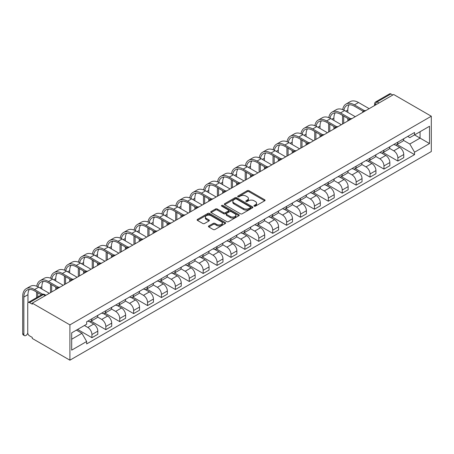 <?xml version="1.0" encoding="UTF-8"?>
<svg xmlns="http://www.w3.org/2000/svg" width="454" height="454" viewBox="0 0 454 454"><rect width="100%" height="100%" fill="white"/><g stroke="black" fill="none" stroke-linecap="round" stroke-linejoin="round"><path stroke-width="0.68" d="M254.195 206.156A0.868 0.499 0 0 0 255.415 206.156L264.716 200.787A1.237 0.715 0 0 0 265.079 200.282A1.237 0.715 0 0 0 264.716 199.777L248.962 190.686A1.237 0.715 0 0 0 247.214 190.686L237.919 196.054A0.868 0.499 0 0 0 237.663 196.406A0.868 0.499 0 0 0 237.919 196.758A0.868 0.499 0 0 0 239.144 196.758L240.348 196.066A3.961 2.287 0 0 1 245.943 196.066L247.26 196.82A3.961 2.287 0 0 1 248.417 198.438A3.961 2.287 0 0 1 247.26 200.055L246.057 200.747A0.868 0.499 0 0 0 245.801 201.105A0.868 0.499 0 0 0 246.057 201.457A0.868 0.499 0 0 0 247.277 201.457L248.486 200.764A3.961 2.287 0 0 1 254.081 200.764L255.398 201.519A3.961 2.287 0 0 1 256.555 203.137A3.961 2.287 0 0 1 255.398 204.754L254.195 205.446A0.868 0.499 0 0 0 253.939 205.804A0.868 0.499 0 0 0 254.195 206.156L254.195 205.446M208.8 225.944A1.237 0.715 0 0 0 208.437 226.45A1.237 0.715 0 0 0 208.8 226.955L213.221 229.508A1.237 0.715 0 0 0 214.969 229.508L225.292 223.544A1.237 0.715 0 0 0 225.655 223.039A1.237 0.715 0 0 0 225.292 222.534L209.544 213.442A1.237 0.715 0 0 0 207.796 213.442L197.467 219.407A1.237 0.715 0 0 0 197.104 219.912A1.237 0.715 0 0 0 197.467 220.417L202.807 223.499A1.237 0.715 0 0 0 204.555 223.499L208.976 220.945A1.237 0.715 0 0 0 209.339 220.44A1.237 0.715 0 0 0 208.976 219.935L206.326 218.408A3.309 1.912 0 0 1 205.361 217.057A3.309 1.912 0 0 1 207.404 215.287A3.309 1.912 0 0 1 211.008 215.701L221.376 221.688A3.309 1.912 0 0 1 222.347 223.039A3.309 1.912 0 0 1 220.303 224.809A3.309 1.912 0 0 1 216.7 224.395L214.969 223.396A1.237 0.715 0 0 0 213.221 223.396L208.8 225.944L208.8 226.955M69.905 324.877L32.285 303.159L393.68 94.506L431.3 116.224L69.905 324.877L69.905 360.187L431.3 151.534L431.3 116.224M240.433 213.794A1.237 0.715 0 0 0 242.181 213.794L252.509 207.836A1.237 0.715 0 0 0 252.872 207.33A1.237 0.715 0 0 0 252.509 206.825L236.755 197.734A1.237 0.715 0 0 0 235.007 197.734L224.685 203.693A1.237 0.715 0 0 0 224.321 204.198A1.237 0.715 0 0 0 224.685 204.703L240.433 213.794M222.012 206.343A0.868 0.499 0 0 1 222.886 206.462L222.886 205.435L238.9 214.68A1.237 0.715 0 0 1 239.264 215.185A1.237 0.715 0 0 1 238.9 215.69L228.578 221.654A1.237 0.715 0 0 1 226.824 221.654L211.076 212.557L215.497 210.026L215.497 208.999L211.076 211.547A1.237 0.715 0 0 0 210.713 212.052A1.237 0.715 0 0 0 211.076 212.557L211.076 211.547M215.497 210.026A1.237 0.715 0 0 1 217.245 210.026L217.245 208.999A1.237 0.715 0 0 0 215.497 208.999M217.245 208.999L223.635 212.688A1.237 0.715 0 0 0 225.383 212.688L228.311 210.991A1.237 0.715 0 0 0 228.674 210.486A1.237 0.715 0 0 0 228.311 209.981L221.666 206.144A0.868 0.499 0 0 1 221.41 205.787A0.868 0.499 0 0 1 221.944 205.327A0.868 0.499 0 0 1 222.886 205.435M32.285 303.159L32.285 304.186L29.521 302.591A2.52 1.458 -120 0 0 28.261 302.466A2.52 1.458 -120 0 0 27.739 303.618L27.739 332.754A2.52 1.458 -120 0 0 29.521 335.841L32.285 337.435L32.285 338.463L69.905 360.187M378.971 103.001L377.098 101.917A2.52 1.458 60 0 0 375.838 101.792L389.657 93.813A2.52 1.458 60 0 1 390.917 93.938L377.098 101.917A2.52 1.458 120 0 0 375.316 105.005L375.316 105.107M392.789 95.022L390.917 93.938M397.869 142.113A5.8 3.348 60 0 1 396.671 144.718L402.55 141.319A5.8 3.348 -120 0 0 403.754 138.72M389.521 148.362L393.771 150.813A5.8 3.348 60 0 1 397.869 157.918L403.754 154.519A5.8 3.348 -120 0 0 399.651 147.414L395.44 144.985M403.754 154.519L403.754 157.657L397.869 161.056L383.119 152.538M396.671 144.718A5.8 3.348 60 0 1 393.817 144.457M397.869 157.918L397.869 161.056M383.965 150.143A5.8 3.348 60 0 1 382.762 152.748L388.647 149.349A5.8 3.348 -120 0 0 389.844 146.744M369.216 160.568L383.965 169.087L389.85 165.687L389.85 162.549A5.8 3.348 -120 0 0 385.747 155.444L381.536 153.015M382.762 152.748A5.8 3.348 60 0 1 379.907 152.487M375.611 156.386L379.862 158.843A5.8 3.348 60 0 1 383.965 165.943L383.965 169.087M370.055 158.174A5.8 3.348 60 0 1 368.858 160.778L374.737 157.379A5.8 3.348 -120 0 0 375.94 154.774M355.306 168.599L370.055 177.111L375.94 173.717L375.94 170.579A5.8 3.348 -120 0 0 371.837 163.474L367.626 161.045M368.858 160.778A5.8 3.348 60 0 1 366.003 160.512M361.707 164.416L365.958 166.873A5.8 3.348 60 0 1 370.055 173.973L370.055 177.111M356.152 166.204A5.8 3.348 60 0 1 354.949 168.803L360.834 165.409A5.8 3.348 -120 0 0 362.031 162.804M341.402 176.629L356.152 185.141L362.031 181.748L362.031 178.604A5.8 3.348 -120 0 0 357.934 171.504L353.723 169.07M354.949 168.803A5.8 3.348 60 0 1 352.094 168.542M347.798 172.446L352.049 174.898A5.8 3.348 60 0 1 356.152 182.003L356.152 185.141M342.242 174.228A5.8 3.348 60 0 1 341.045 176.833L346.924 173.439A5.8 3.348 -120 0 0 348.127 170.835M327.493 184.653L342.242 193.171L348.127 189.772L348.127 186.634A5.8 3.348 -120 0 0 344.024 179.534L339.813 177.1M341.045 176.833A5.8 3.348 60 0 1 338.185 176.572M333.894 180.476L338.145 182.928A5.8 3.348 60 0 1 342.242 190.033L342.242 193.171M328.338 182.258A5.8 3.348 60 0 1 327.135 184.863L333.02 181.464A5.8 3.348 -120 0 0 334.218 178.865M313.589 192.683L328.338 201.201L334.218 197.802L334.218 194.664A5.8 3.348 -120 0 0 330.12 187.559L325.91 185.13M327.135 184.863A5.8 3.348 60 0 1 324.281 184.602M319.985 188.506L324.235 190.958A5.8 3.348 60 0 1 328.338 198.063L328.338 201.201M314.429 190.288A5.8 3.348 60 0 1 313.226 192.893L319.111 189.494A5.8 3.348 -120 0 0 320.314 186.889M299.68 200.713L314.429 209.232L320.314 205.832L320.314 202.694A5.8 3.348 -120 0 0 316.211 195.589L312 193.16M313.226 192.893A5.8 3.348 60 0 1 310.371 192.632M306.081 196.531L310.332 198.988A5.8 3.348 60 0 1 314.429 206.088L314.429 209.232M300.525 198.319A5.8 3.348 60 0 1 299.322 200.923L305.207 197.524A5.8 3.348 -120 0 0 306.405 194.919M285.776 208.744L300.525 217.256L306.405 213.862L306.405 210.724A5.8 3.348 -120 0 0 302.307 203.619L298.096 201.19M299.322 200.923A5.8 3.348 60 0 1 296.468 200.657M292.172 204.561L296.422 207.018A5.8 3.348 60 0 1 300.525 214.118L300.525 217.256M286.616 206.349A5.8 3.348 60 0 1 285.413 208.948L291.298 205.554A5.8 3.348 -120 0 0 292.501 202.949M271.867 216.774L286.616 225.286L292.501 221.893L292.501 218.749A5.8 3.348 -120 0 0 288.398 211.649L284.187 209.215M285.413 208.948A5.8 3.348 60 0 1 282.558 208.687M278.268 212.591L282.513 215.043A5.8 3.348 60 0 1 286.616 222.148L286.616 225.286M272.712 214.373A5.8 3.348 60 0 1 271.509 216.978L277.394 213.584A5.8 3.348 -120 0 0 278.591 210.979M257.963 224.798L272.712 233.316L278.591 229.917L278.591 226.779A5.8 3.348 -120 0 0 274.494 219.679L270.283 217.245M271.509 216.978A5.8 3.348 60 0 1 268.654 216.717M264.359 220.621L268.609 223.073A5.8 3.348 60 0 1 272.712 230.178L272.712 233.316M258.803 222.403A5.8 3.348 60 0 1 257.6 225.008L263.485 221.609A5.8 3.348 -120 0 0 264.688 219.01M244.053 232.828L258.803 241.346L264.688 237.947L264.688 234.809A5.8 3.348 -120 0 0 260.585 227.704L256.374 225.275M257.6 225.008A5.8 3.348 60 0 1 254.745 224.747M250.455 228.651L254.7 231.103A5.8 3.348 60 0 1 258.803 238.208L258.803 241.346M244.893 230.433A5.8 3.348 60 0 1 243.696 233.038L249.581 229.639A5.8 3.348 -120 0 0 250.778 227.034M230.15 240.858L244.893 249.377L250.778 245.977L250.778 242.839A5.8 3.348 -120 0 0 246.681 235.734L242.47 233.305M243.696 233.038A5.8 3.348 60 0 1 240.841 232.777M236.545 236.676L240.796 239.133A5.8 3.348 60 0 1 244.893 246.233L244.893 249.377M230.99 238.463A5.8 3.348 60 0 1 229.786 241.068L235.671 237.669A5.8 3.348 -120 0 0 236.874 235.064M216.24 248.888L230.99 257.401L236.874 254.007L236.874 250.869A5.8 3.348 -120 0 0 232.771 243.764L228.561 241.335M229.786 241.068A5.8 3.348 60 0 1 226.932 240.802M222.642 244.706L226.887 247.163A5.8 3.348 60 0 1 230.99 254.263L230.99 257.401M217.08 246.494A5.8 3.348 60 0 1 215.883 249.093L221.768 245.699A5.8 3.348 -120 0 0 222.965 243.094M202.331 256.919L217.08 265.431L222.965 262.037L222.965 258.894A5.8 3.348 -120 0 0 218.868 251.794L214.657 249.359M215.883 249.093A5.8 3.348 60 0 1 213.028 248.832M208.732 252.736L212.983 255.188A5.8 3.348 60 0 1 217.08 262.293L217.08 265.431M203.176 254.518A5.8 3.348 60 0 1 201.973 257.123L207.858 253.729A5.8 3.348 -120 0 0 209.061 251.124M188.427 264.943L203.176 273.461L209.061 270.062L209.061 266.924A5.8 3.348 -120 0 0 204.958 259.824L200.747 257.39M201.973 257.123A5.8 3.348 60 0 1 199.119 256.862M194.828 260.766L199.073 263.218A5.8 3.348 60 0 1 203.176 270.323L203.176 273.461M189.267 262.548A5.8 3.348 60 0 1 188.069 265.153L193.949 261.754A5.8 3.348 -120 0 0 195.152 259.155M174.518 272.973L189.267 281.491L195.152 278.092L195.152 274.954A5.8 3.348 -120 0 0 191.055 267.849L186.838 265.42M188.069 265.153A5.8 3.348 60 0 1 185.215 264.892M180.919 268.796L185.17 271.248A5.8 3.348 60 0 1 189.267 278.353L189.267 281.491M175.363 270.578A5.8 3.348 60 0 1 174.16 273.183L180.045 269.784A5.8 3.348 -120 0 0 181.248 267.179M160.614 281.003L175.363 289.521L181.248 286.122L181.248 282.984A5.8 3.348 -120 0 0 177.145 275.879L172.934 273.45M174.16 273.183A5.8 3.348 60 0 1 171.306 272.922M167.01 276.821L171.26 279.278A5.8 3.348 60 0 1 175.363 286.378L175.363 289.521M161.454 278.608A5.8 3.348 60 0 1 160.256 281.213L166.136 277.814A5.8 3.348 -120 0 0 167.339 275.209M146.704 289.033L161.454 297.546L167.339 294.152L167.339 291.014A5.8 3.348 -120 0 0 163.236 283.909L159.025 281.48M160.256 281.213A5.8 3.348 60 0 1 157.402 280.947M153.106 284.851L157.356 287.308A5.8 3.348 60 0 1 161.454 294.408L161.454 297.546M147.55 286.639A5.8 3.348 60 0 1 146.347 289.238L152.232 285.844A5.8 3.348 -120 0 0 153.435 283.239M132.801 297.064L147.55 305.576L153.435 302.182L153.435 299.038A5.8 3.348 -120 0 0 149.332 291.939L145.121 289.504M146.347 289.238A5.8 3.348 60 0 1 143.492 288.977M139.196 292.881L143.447 295.333A5.8 3.348 60 0 1 147.55 302.438L147.55 305.576M133.641 294.663A5.8 3.348 60 0 1 132.443 297.268L138.322 293.874A5.8 3.348 -120 0 0 139.526 291.269M118.891 305.088L133.641 313.606L139.526 310.207L139.526 307.069A5.8 3.348 -120 0 0 135.423 299.969L131.212 297.535M132.443 297.268A5.8 3.348 60 0 1 129.589 297.007M125.293 300.911L129.543 303.363A5.8 3.348 60 0 1 133.641 310.468L133.641 313.606M119.737 302.693A5.8 3.348 60 0 1 118.534 305.298L124.419 301.899A5.8 3.348 -120 0 0 125.616 299.299M104.987 313.118L119.737 321.636L125.616 318.237L125.616 315.099A5.8 3.348 -120 0 0 121.519 307.994L117.308 305.565M118.534 305.298A5.8 3.348 60 0 1 115.679 305.037M111.383 308.941L115.634 311.393A5.8 3.348 60 0 1 119.737 318.498L119.737 321.636M105.827 310.723A5.8 3.348 60 0 1 104.63 313.328L110.509 309.929A5.8 3.348 -120 0 0 111.712 307.324M91.078 321.148L105.827 329.666L111.712 326.267L111.712 323.129A5.8 3.348 -120 0 0 107.609 316.024L103.398 313.595M104.63 313.328A5.8 3.348 60 0 1 101.77 313.067M97.479 316.966L101.73 319.423A5.8 3.348 60 0 1 105.827 326.522L105.827 329.666M91.924 318.753A5.8 3.348 60 0 1 90.721 321.358L96.606 317.959A5.8 3.348 -120 0 0 97.803 315.354M77.611 329.434L91.924 337.691L97.803 334.297L97.803 331.159A5.8 3.348 -120 0 0 93.706 324.054L89.495 321.625M90.721 321.358A5.8 3.348 60 0 1 87.866 321.091M84.433 325.495L87.821 327.453A5.8 3.348 60 0 1 91.924 334.553L91.924 337.691M407.72 136.427L409.814 137.636L429.518 126.263L420.069 131.717L420.069 138.101L409.814 144.02L403.424 140.331M71.687 339.234L81.936 333.315L86.663 341.499L71.687 350.147L71.687 332.856L86.663 324.207L86.663 321.79L414.542 132.489L414.542 134.912L429.518 143.555L414.542 152.203L409.814 144.02M429.518 126.263L429.518 143.555M86.663 341.499L86.663 343.922L414.542 154.621L414.542 152.203M81.936 333.315L76.408 330.126M397.029 144.508L414.542 154.621M254.541 206.275L255.398 205.781A3.961 2.287 0 0 0 256.555 204.164L256.555 203.137M248.417 198.438L248.417 199.471A3.961 2.287 0 0 1 247.26 201.082L246.403 201.582M264.699 200.799L248.962 191.713A1.237 0.715 0 0 0 247.214 191.713L238.265 196.883M252.492 207.847L236.755 198.761A1.237 0.715 0 0 0 235.007 198.761L224.696 204.714M250.319 207.682A0.868 0.499 0 0 0 250.574 207.33A0.868 0.499 0 0 0 250.319 206.979L236.494 198.994A0.868 0.499 0 0 0 235.268 198.994L234.003 199.726A3.961 2.287 0 0 0 232.84 201.343A3.961 2.287 0 0 0 234.003 202.961L243.452 208.414A3.961 2.287 0 0 0 249.053 208.414L250.319 207.682L250.319 208.715A0.868 0.499 0 0 0 250.574 208.358L250.574 207.33M232.84 201.343L232.84 202.371A3.961 2.287 0 0 0 234.003 203.988L234.003 202.961M250.319 208.715L249.053 209.447A3.961 2.287 0 0 1 243.452 209.447L234.003 203.988M217.245 210.026L223.635 213.715A1.237 0.715 0 0 0 225.383 213.715L228.311 212.024A1.237 0.715 0 0 0 228.674 211.519L228.674 210.486M222.886 206.462L238.883 215.701M230.263 216.513A3.309 1.912 0 0 0 233.867 216.927A3.309 1.912 0 0 0 235.91 215.162A3.309 1.912 0 0 0 234.939 213.811L231.29 211.7A1.237 0.715 0 0 0 229.537 211.7L226.608 213.391A1.237 0.715 0 0 0 226.245 213.896A1.237 0.715 0 0 0 226.608 214.401L230.263 216.513L230.263 217.54A3.309 1.912 0 0 0 233.867 217.954A3.309 1.912 0 0 0 235.91 216.189L235.91 215.162M226.245 213.896L226.245 214.929A1.237 0.715 0 0 0 226.608 215.434L226.608 214.401M230.263 217.54L226.608 215.434M222.347 223.039L222.347 224.072A3.309 1.912 0 0 1 220.303 225.837A3.309 1.912 0 0 1 216.7 225.422L214.969 224.424A1.237 0.715 0 0 0 213.221 224.424L208.817 226.966M205.361 217.057L205.361 218.085A3.309 1.912 0 0 0 206.326 219.435L206.326 218.408M208.959 220.956L206.326 219.435M225.28 223.555L209.544 214.47A1.237 0.715 0 0 0 207.796 214.47L197.484 220.423M343.911 110.157A15.13 8.734 60 0 1 346.845 105.464A15.13 8.734 60 0 1 354.409 106.213L363.172 111.275M369.164 108.659L358.512 102.508A16.77 9.682 -120 0 0 350.13 101.679L346.027 104.045A16.77 9.682 -120 0 0 342.708 109.618M364.324 110.6L354.409 104.88A16.77 9.682 -120 0 0 346.027 104.045M342.554 115.43L342.554 124.021M343.712 123.352L343.712 116.099M347.815 120.985L347.815 118.466M347.815 112.393L347.815 110.027A15.13 8.734 60 0 1 349.183 104.772M330.001 118.188A15.13 8.734 60 0 1 332.941 113.494A15.13 8.734 60 0 1 340.506 114.243L349.262 119.3M355.261 116.689L344.603 110.538A16.77 9.682 -120 0 0 336.221 109.709L332.124 112.076A16.77 9.682 -120 0 0 328.804 117.648M350.414 118.63L340.506 112.904A16.77 9.682 -120 0 0 332.124 112.076M328.651 123.46L328.651 132.052M329.808 131.382L329.808 124.129M333.906 129.015L333.906 126.496M333.906 120.423L333.906 118.051A15.13 8.734 60 0 1 335.273 112.802M316.098 126.218A15.13 8.734 60 0 1 319.031 121.524A15.13 8.734 60 0 1 326.596 122.274L335.358 127.33M341.351 124.719L330.699 118.568A16.77 9.682 -120 0 0 322.317 117.739L318.214 120.106A16.77 9.682 -120 0 0 314.894 125.679M336.51 126.66L326.596 120.934A16.77 9.682 -120 0 0 318.214 120.106M314.741 131.484L314.741 140.082M315.899 139.412L315.899 132.154M320.002 137.046L320.002 134.52M320.002 128.448L320.002 126.081A15.13 8.734 60 0 1 321.37 120.832M302.188 134.248A15.13 8.734 60 0 1 305.128 129.555A15.13 8.734 60 0 1 312.692 130.304L321.449 135.36M327.447 132.75L316.79 126.598A16.77 9.682 -120 0 0 308.408 125.769L304.311 128.136A16.77 9.682 -120 0 0 300.991 133.709M322.601 134.685L312.692 128.964A16.77 9.682 -120 0 0 304.311 128.136M300.837 139.514L300.837 148.112M301.995 147.442L301.995 140.184M306.092 145.076L306.092 142.55M306.092 136.478L306.092 134.112A15.13 8.734 60 0 1 307.46 128.862M288.284 142.278A15.13 8.734 60 0 1 291.218 137.585A15.13 8.734 60 0 1 298.783 138.334L307.545 143.39M313.538 140.774L302.886 134.628A16.77 9.682 -120 0 0 294.504 133.794L290.401 136.16A16.77 9.682 -120 0 0 287.081 141.733M308.697 142.715L298.783 136.995A16.77 9.682 -120 0 0 290.401 136.16M286.928 147.544L286.928 156.142M288.086 155.472L288.086 148.214M292.189 153.1L292.189 150.58M292.189 144.508L292.189 142.142A15.13 8.734 60 0 1 293.556 136.887M274.375 150.302A15.13 8.734 60 0 1 277.315 145.609A15.13 8.734 60 0 1 284.879 146.358L293.636 151.42M299.634 148.804L288.977 142.652A16.77 9.682 -120 0 0 280.595 141.824L276.492 144.19A16.77 9.682 -120 0 0 273.172 149.763M294.788 150.745L284.879 145.025A16.77 9.682 -120 0 0 276.492 144.19M273.024 155.574L273.024 164.166M274.182 163.497L274.182 156.244M278.279 161.13L278.279 158.611M278.279 152.538L278.279 150.172A15.13 8.734 60 0 1 279.647 144.917M260.465 158.333A15.13 8.734 60 0 1 263.405 153.639A15.13 8.734 60 0 1 270.97 154.388L279.732 159.445M285.725 156.834L275.073 150.683A16.77 9.682 -120 0 0 266.691 149.854L262.588 152.221A16.77 9.682 -120 0 0 259.268 157.793M280.884 158.775L270.97 153.049A16.77 9.682 -120 0 0 262.588 152.221M259.115 163.605L259.115 172.197M260.273 171.527L260.273 164.274M264.376 169.16L264.376 166.641M264.376 160.568L264.376 158.196A15.13 8.734 60 0 1 265.743 152.947M246.562 166.363A15.13 8.734 60 0 1 249.501 161.669A15.13 8.734 60 0 1 257.066 162.418L265.823 167.475M271.815 164.864L261.163 158.713A16.77 9.682 -120 0 0 252.782 157.884L248.678 160.251A16.77 9.682 -120 0 0 245.359 165.823M266.975 166.805L257.066 161.079A16.77 9.682 -120 0 0 248.678 160.251M245.205 171.629L245.205 180.227M246.369 179.557L246.369 172.299M250.466 177.191L250.466 174.665M250.466 168.593L250.466 166.226A15.13 8.734 60 0 1 251.834 160.977M232.652 174.393A15.13 8.734 60 0 1 235.592 169.7A15.13 8.734 60 0 1 243.157 170.449L251.919 175.505M257.912 172.895L247.26 166.743A16.77 9.682 -120 0 0 238.872 165.914L234.775 168.281A16.77 9.682 -120 0 0 231.455 173.854M253.071 174.83L243.157 169.109A16.77 9.682 -120 0 0 234.775 168.281M231.302 179.659L231.302 188.257M232.459 187.587L232.459 180.329M236.562 185.221L236.562 182.695M236.562 176.623L236.562 174.257A15.13 8.734 60 0 1 237.924 169.007M218.749 182.423A15.13 8.734 60 0 1 221.688 177.73A15.13 8.734 60 0 1 229.253 178.479L238.01 183.535M244.002 180.919L233.35 174.773A16.77 9.682 -120 0 0 224.968 173.939L220.865 176.305A16.77 9.682 -120 0 0 217.545 181.878M239.162 182.86L229.253 177.139A16.77 9.682 -120 0 0 220.865 176.305M217.392 187.689L217.392 196.287M218.556 195.617L218.556 188.359M222.653 193.245L222.653 190.725M222.653 184.653L222.653 182.287A15.13 8.734 60 0 1 224.021 177.032M204.839 190.447A15.13 8.734 60 0 1 207.779 185.754A15.13 8.734 60 0 1 215.344 186.503L224.106 191.565M230.099 188.949L219.447 182.797A16.77 9.682 -120 0 0 211.059 181.969L206.962 184.335A16.77 9.682 -120 0 0 203.642 189.908M225.258 190.89L215.344 185.17A16.77 9.682 -120 0 0 206.962 184.335M203.488 195.719L203.488 204.311M204.646 203.642L204.646 196.389M208.749 201.275L208.749 198.756M208.749 192.683L208.749 190.317A15.13 8.734 60 0 1 210.111 185.062M190.935 198.477A15.13 8.734 60 0 1 193.875 193.784A15.13 8.734 60 0 1 201.44 194.533L210.196 199.59M216.189 196.979L205.537 190.828A16.77 9.682 -120 0 0 197.155 189.999L193.052 192.365A16.77 9.682 -120 0 0 189.732 197.938M211.348 198.92L201.44 193.194A16.77 9.682 -120 0 0 193.052 192.365M189.579 203.75L189.579 212.341M190.742 211.672L190.742 204.419M194.84 209.305L194.84 206.786M194.84 200.713L194.84 198.341A15.13 8.734 60 0 1 196.207 193.092M177.026 206.508A15.13 8.734 60 0 1 179.966 201.814A15.13 8.734 60 0 1 187.53 202.563L196.293 207.62M202.285 205.009L191.633 198.858A16.77 9.682 -120 0 0 183.246 198.029L179.148 200.396A16.77 9.682 -120 0 0 175.829 205.968M197.445 206.95L187.53 201.224A16.77 9.682 -120 0 0 179.148 200.396M175.675 211.774L175.675 220.372M176.833 219.702L176.833 212.444M180.936 217.335L180.936 214.81M180.936 208.738L180.936 206.371A15.13 8.734 60 0 1 182.298 201.122M163.122 214.538A15.13 8.734 60 0 1 166.062 209.844A15.13 8.734 60 0 1 173.627 210.594L182.383 215.65M188.376 213.039L177.724 206.888A16.77 9.682 -120 0 0 169.342 206.059L165.239 208.426A16.77 9.682 -120 0 0 161.919 213.999M183.535 214.975L173.627 209.254A16.77 9.682 -120 0 0 165.239 208.426M161.766 219.804L161.766 228.402M162.929 227.732L162.929 220.474M167.027 225.366L167.027 222.84M167.027 216.768L167.027 214.401A15.13 8.734 60 0 1 168.394 209.152M149.213 222.568A15.13 8.734 60 0 1 152.152 217.875A15.13 8.734 60 0 1 159.717 218.624L168.479 223.68M174.472 221.064L163.82 214.918A16.77 9.682 -120 0 0 155.433 214.084L151.335 216.45A16.77 9.682 -120 0 0 148.015 222.023M169.626 223.005L159.717 217.284A16.77 9.682 -120 0 0 151.335 216.45M147.862 227.834L147.862 236.432M149.02 235.762L149.02 228.504M153.123 233.39L153.123 230.87M153.123 224.798L153.123 222.432A15.13 8.734 60 0 1 154.485 217.177M135.309 230.592A15.13 8.734 60 0 1 138.249 225.899A15.13 8.734 60 0 1 145.808 226.648L154.57 231.71M160.563 229.094L149.911 222.942A16.77 9.682 -120 0 0 141.529 222.114L137.426 224.48A16.77 9.682 -120 0 0 134.106 230.053M155.722 231.035L145.808 225.315A16.77 9.682 -120 0 0 137.426 224.48M133.953 235.864L133.953 244.456M135.11 243.787L135.11 236.534M139.213 241.42L139.213 238.9M139.213 232.828L139.213 230.462A15.13 8.734 60 0 1 140.581 225.207M121.4 238.622A15.13 8.734 60 0 1 124.339 233.929A15.13 8.734 60 0 1 131.904 234.678L140.666 239.735M146.659 237.124L136.007 230.972A16.77 9.682 -120 0 0 127.619 230.144L123.522 232.51A16.77 9.682 -120 0 0 120.202 238.083M141.813 239.065L131.904 233.339A16.77 9.682 -120 0 0 123.522 232.51M120.049 243.894L120.049 252.486M121.207 251.817L121.207 244.564M125.31 249.45L125.31 246.931M125.31 240.858L125.31 238.486A15.13 8.734 60 0 1 126.672 233.237M107.496 246.653A15.13 8.734 60 0 1 110.436 241.959A15.13 8.734 60 0 1 117.995 242.708L126.757 247.765M132.75 245.154L122.098 239.003A16.77 9.682 -120 0 0 113.716 238.174L109.613 240.541A16.77 9.682 -120 0 0 106.293 246.113M127.909 247.095L117.995 241.369A16.77 9.682 -120 0 0 109.613 240.541M106.14 251.919L106.14 260.517M107.297 259.847L107.297 252.589M111.4 257.48L111.4 254.955M111.4 248.883L111.4 246.516A15.13 8.734 60 0 1 112.768 241.267M93.586 254.683A15.13 8.734 60 0 1 96.526 249.989A15.13 8.734 60 0 1 104.091 250.739L112.847 255.795M118.846 253.184L108.188 247.033A16.77 9.682 -120 0 0 99.806 246.204L95.709 248.571A16.77 9.682 -120 0 0 92.389 254.144M113.999 255.12L104.091 249.399A16.77 9.682 -120 0 0 95.709 248.571M92.236 259.949L92.236 268.547M93.393 267.877L93.393 260.619M97.491 265.511L97.491 262.985M97.491 256.913L97.491 254.546A15.13 8.734 60 0 1 98.858 249.297M79.683 262.713A15.13 8.734 60 0 1 82.617 258.02A15.13 8.734 60 0 1 90.181 258.769L98.944 263.825M104.936 261.209L94.284 255.063A16.77 9.682 -120 0 0 85.902 254.229L81.799 256.595A16.77 9.682 -120 0 0 78.48 262.168M100.096 263.15L90.181 257.429A16.77 9.682 -120 0 0 81.799 256.595M78.326 267.979L78.326 276.577M79.484 275.907L79.484 268.649M83.587 273.535L83.587 271.015M83.587 264.943L83.587 262.577A15.13 8.734 60 0 1 84.955 257.322M65.773 270.737A15.13 8.734 60 0 1 68.713 266.044A15.13 8.734 60 0 1 76.278 266.793L85.034 271.855M91.033 269.239L80.375 263.087A16.77 9.682 -120 0 0 71.993 262.259L67.896 264.625A16.77 9.682 -120 0 0 64.576 270.198M86.186 271.18L76.278 265.459A16.77 9.682 -120 0 0 67.896 264.625M64.423 276.009L64.423 284.601M65.58 283.932L65.58 276.679M69.678 281.565L69.678 279.045M69.678 272.973L69.678 270.607A15.13 8.734 60 0 1 71.045 265.352M51.87 278.767A15.13 8.734 60 0 1 54.803 274.074A15.13 8.734 60 0 1 62.368 274.823L71.13 279.88M77.123 277.269L66.471 271.117A16.77 9.682 -120 0 0 58.089 270.289L53.986 272.655A16.77 9.682 -120 0 0 50.666 278.228M72.282 279.21L62.368 273.484A16.77 9.682 -120 0 0 53.986 272.655M50.513 284.039L50.513 292.631M51.671 291.962L51.671 284.709M55.774 289.595L55.774 287.076M55.774 281.003L55.774 278.631A15.13 8.734 60 0 1 57.142 273.382M37.96 286.797A15.13 8.734 60 0 1 40.9 282.104A15.13 8.734 60 0 1 48.465 282.853L57.221 287.91M63.22 285.299L52.562 279.148A16.77 9.682 -120 0 0 44.18 278.319L40.077 280.685A16.77 9.682 -120 0 0 36.757 286.258M58.373 287.24L48.465 281.514A16.77 9.682 -120 0 0 40.077 280.685M36.609 292.064L36.609 297.648M37.767 296.978L37.767 292.734M41.864 289.028L41.864 286.661A15.13 8.734 60 0 1 43.232 281.412M24.459 335.648L23.302 334.978A2.9 1.674 -60 0 1 22.7 333.65L23.858 334.32A2.9 1.674 120 0 0 24.459 335.648A2.9 1.674 120 0 0 27.756 333.088M23.858 334.32L23.858 297.058A15.13 8.734 60 0 1 26.99 290.134A15.13 8.734 60 0 1 34.555 290.883L41.439 294.856M49.31 293.329L38.658 287.178A16.77 9.682 -120 0 0 30.276 286.349L26.173 288.716A16.77 9.682 -120 0 0 22.7 296.388L22.7 333.65M42.687 294.237L34.555 289.544A16.77 9.682 -120 0 0 26.173 288.716M27.961 302.75L27.961 294.691A15.13 8.734 60 0 1 29.328 289.442M375.407 105.056L375.316 105.005A2.52 1.458 -0 0 1 374.578 103.977L374.578 105.538M105.827 326.522L111.712 323.129M119.737 318.498L125.616 315.099M133.641 310.468L139.526 307.069M147.55 302.438L153.435 299.038M161.454 294.408L167.339 291.014M175.363 286.378L181.248 282.984M189.267 278.353L195.152 274.954M203.176 270.323L209.061 266.924M217.08 262.293L222.965 258.894M230.99 254.263L236.874 250.869M244.893 246.233L250.778 242.839M258.803 238.208L264.688 234.809M272.712 230.178L278.591 226.779M286.616 222.148L292.501 218.749M300.525 214.118L306.405 210.724M314.429 206.088L320.314 202.694M328.338 198.063L334.218 194.664M342.242 190.033L348.127 186.634M356.152 182.003L362.031 178.604M370.055 173.973L375.94 170.579M383.965 165.943L389.85 162.549M91.924 334.553L97.803 331.159M87.821 327.453L93.706 324.054M101.73 319.423L107.609 316.024M115.634 311.393L121.519 307.994M129.543 303.363L135.423 299.969M143.447 295.333L149.332 291.939M157.356 287.308L163.236 283.909M171.26 279.278L177.145 275.879M185.17 271.248L191.055 267.849M199.073 263.218L204.958 259.824M212.983 255.188L218.868 251.794M226.887 247.163L232.771 243.764M240.796 239.133L246.681 235.734M254.7 231.103L260.585 227.704M268.609 223.073L274.494 219.679M282.513 215.043L288.398 211.649M296.422 207.018L302.307 203.619M310.332 198.988L316.211 195.589M324.235 190.958L330.12 187.559M338.145 182.928L344.024 179.534M352.049 174.898L357.934 171.504M365.958 166.873L371.837 163.474M379.862 158.843L385.747 155.444M393.771 150.813L399.651 147.414M365.532 110.759A2.52 1.458 120 0 0 364.42 111.4M351.623 118.789A2.52 1.458 120 0 0 350.511 119.43M337.719 126.814A2.52 1.458 120 0 0 336.607 127.46M323.81 134.844A2.52 1.458 120 0 0 322.698 135.485M309.906 142.874A2.52 1.458 120 0 0 308.794 143.515M295.997 150.904A2.52 1.458 120 0 0 294.884 151.545M282.093 158.934A2.52 1.458 120 0 0 280.981 159.575M268.183 166.958A2.52 1.458 120 0 0 267.071 167.605M254.28 174.989A2.52 1.458 120 0 0 253.167 175.63M240.37 183.019A2.52 1.458 120 0 0 239.258 183.66M226.467 191.049A2.52 1.458 120 0 0 225.349 191.69M212.557 199.079A2.52 1.458 120 0 0 211.445 199.72M198.653 207.103A2.52 1.458 120 0 0 197.535 207.75M184.744 215.134A2.52 1.458 120 0 0 183.632 215.775M170.84 223.164A2.52 1.458 120 0 0 169.722 223.805M156.931 231.194A2.52 1.458 120 0 0 155.818 231.835M143.021 239.224A2.52 1.458 120 0 0 141.909 239.865M129.118 247.248A2.52 1.458 120 0 0 128.005 247.895M115.208 255.279A2.52 1.458 120 0 0 114.096 255.92M101.304 263.309A2.52 1.458 120 0 0 100.192 263.95M87.395 271.339A2.52 1.458 120 0 0 86.283 271.98M73.491 279.369A2.52 1.458 120 0 0 72.379 280.01M59.582 287.393A2.52 1.458 120 0 0 58.47 288.04M45.207 295.696L43.34 294.612L29.521 302.591M45.95 295.27L44.6 294.487A2.52 1.458 120 0 0 43.34 294.612A2.52 1.458 60 0 0 42.074 294.487L28.261 302.466M255.398 205.781L255.398 204.754M246.057 201.457L246.057 200.747M247.26 201.082L247.26 200.055M237.919 196.758L237.919 196.054M247.214 191.713L247.214 190.686M248.962 191.713L248.962 190.686M264.716 200.787L264.716 199.777M224.685 204.703L224.685 203.693M235.007 198.761L235.007 197.734M236.755 198.761L236.755 197.734M252.509 207.836L252.509 206.825M243.452 209.447L243.452 208.414M249.053 209.447L249.053 208.414M223.635 213.715L223.635 212.688M225.383 213.715L225.383 212.688M228.311 212.024L228.311 210.991M238.9 215.69L238.9 214.68M213.221 224.424L213.221 223.396M214.969 224.424L214.969 223.396M216.7 225.422L216.7 224.395M208.976 220.945L208.976 219.935M197.467 220.417L197.467 219.407M207.796 214.47L207.796 213.442M209.544 214.47L209.544 213.442M225.292 223.544L225.292 222.534M354.409 104.88L358.512 102.508M345.766 111.207L347.815 110.027M340.506 112.904L344.603 110.538M331.857 119.237L333.906 118.051M326.596 120.934L330.699 118.568M317.953 127.268L320.002 126.081M312.692 128.964L316.79 126.598M304.044 135.298L306.092 134.112M298.783 136.995L302.886 134.628M290.14 143.322L292.189 142.142M284.879 145.025L288.977 142.652M276.231 151.352L278.279 150.172M270.97 153.049L275.073 150.683M262.327 159.382L264.376 158.196M257.066 161.079L261.163 158.713M248.417 167.412L250.466 166.226M243.157 169.109L247.26 166.743M234.508 175.443L236.562 174.257M229.253 177.139L233.35 174.773M220.604 183.467L222.653 182.287M215.344 185.17L219.447 182.797M206.695 191.497L208.749 190.317M201.44 193.194L205.537 190.828M192.791 199.527L194.84 198.341M187.53 201.224L191.633 198.858M178.882 207.557L180.936 206.371M173.627 209.254L177.724 206.888M164.978 215.588L167.027 214.401M159.717 217.284L163.82 214.918M151.069 223.612L153.123 222.432M145.808 225.315L149.911 222.942M137.165 231.642L139.213 230.462M131.904 233.339L136.007 230.972M123.255 239.672L125.31 238.486M117.995 241.369L122.098 239.003M109.352 247.702L111.4 246.516M104.091 249.399L108.188 247.033M95.442 255.733L97.491 254.546M90.181 257.429L94.284 255.063M81.538 263.757L83.587 262.577M76.278 265.459L80.375 263.087M67.629 271.787L69.678 270.607M62.368 273.484L66.471 271.117M53.725 279.817L55.774 278.631M48.465 281.514L52.562 279.148M39.816 287.847L41.864 286.661M34.555 289.544L38.658 287.178M23.858 297.058L27.961 294.691M365.748 110.634A2.52 2.52 0 0 0 362.513 112.501M351.839 118.664A2.52 2.52 0 0 0 348.604 120.531M337.935 126.694A2.52 2.52 0 0 0 334.7 128.561M324.025 134.719A2.52 2.52 0 0 0 320.791 136.592M310.122 142.749A2.52 2.52 0 0 0 306.881 144.616M296.212 150.779A2.52 2.52 0 0 0 292.978 152.646M282.303 158.809A2.52 2.52 0 0 0 279.068 160.676M268.399 166.839A2.52 2.52 0 0 0 265.164 168.706M254.49 174.864A2.52 2.52 0 0 0 251.255 176.737M240.586 182.894A2.52 2.52 0 0 0 237.351 184.761M226.677 190.924A2.52 2.52 0 0 0 223.442 192.791M212.773 198.954A2.52 2.52 0 0 0 209.538 200.821M198.863 206.984A2.52 2.52 0 0 0 195.629 208.851M184.96 215.009A2.52 2.52 0 0 0 181.725 216.881M171.05 223.039A2.52 2.52 0 0 0 167.815 224.906M157.146 231.069A2.52 2.52 0 0 0 153.912 232.936M143.237 239.099A2.52 2.52 0 0 0 140.002 240.966M129.333 247.129A2.52 2.52 0 0 0 126.099 248.996M115.424 255.154A2.52 2.52 0 0 0 112.189 257.026M101.52 263.184A2.52 2.52 0 0 0 98.285 265.051M87.611 271.214A2.52 2.52 0 0 0 84.376 273.081M73.707 279.244A2.52 2.52 0 0 0 70.466 281.111M59.797 287.274A2.52 2.52 0 0 0 56.563 289.141M44.6 294.487A2.52 2.52 0 0 0 42.074 294.487M375.838 101.792A2.52 2.52 0 0 0 374.578 103.977"/></g></svg>
